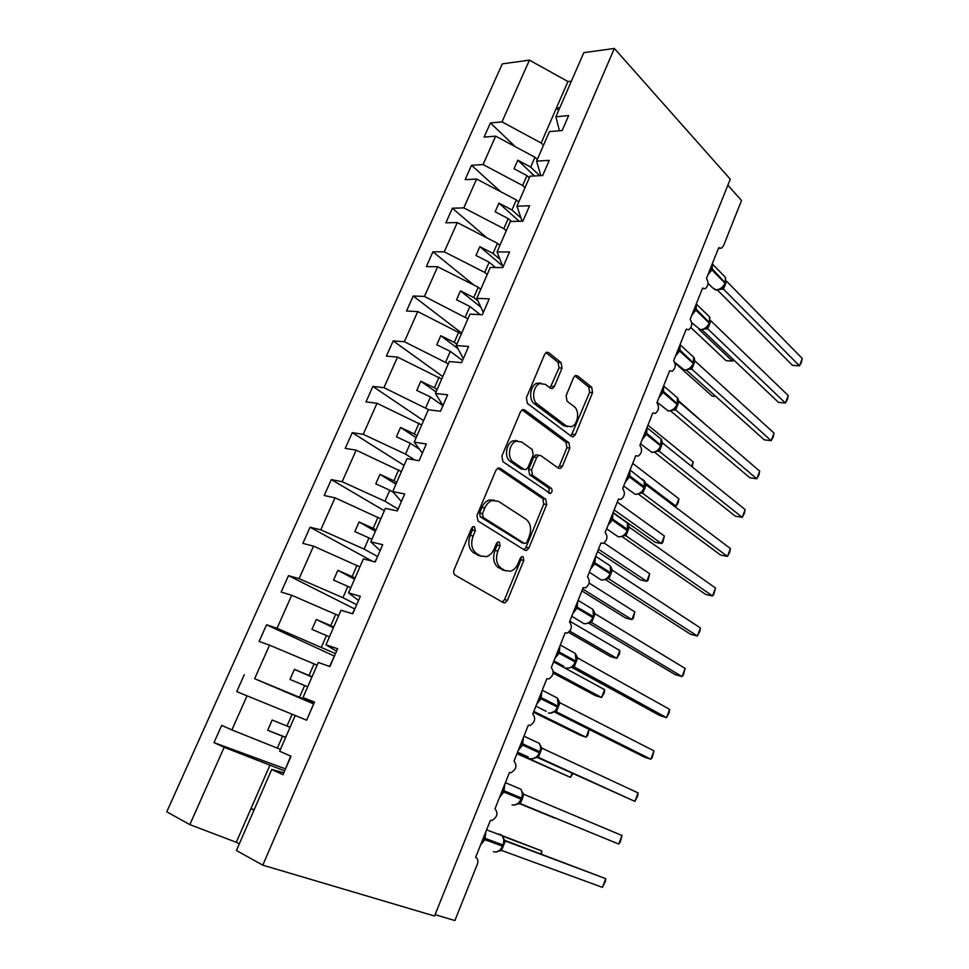 <?xml version="1.0" encoding="UTF-8"?>
<svg xmlns="http://www.w3.org/2000/svg" width="969" height="969" viewBox="0 0 969 969"><rect width="100%" height="100%" fill="white"/><g stroke="black" fill="none" stroke-linecap="round" stroke-linejoin="round"><path stroke-width="1.45" d="M474.568 526.773L473.175 526.627L471.528 528.311L454.122 569.724C453.286 572.194 453.662 574.036 455.248 575.235L503.323 602.645L504.982 602.827L507.441 600.332L523.781 560.457L523.103 556.763L521.891 556.618L520.268 558.289L518.149 563.437C516.38 567.519 513.861 570.111 510.578 571.201L505.043 570.559L501.167 568.246C496.431 564.491 495.329 558.774 497.872 551.07L500.04 545.85L499.314 542.071L498.018 541.913L496.382 543.597L494.202 548.829C492.434 552.899 489.878 555.491 486.571 556.63L480.612 555.964L476.591 553.553C471.649 549.677 470.486 543.803 473.102 535.966L475.331 530.649L474.568 526.773M562.008 368.172L561.087 362.612L548.684 352.631L546.492 352.28L544.663 354.291L526.385 397.787L527.378 403.407L571.528 436.45L573.406 436.74L575.356 434.633L592.556 392.651L591.708 387.273L577.488 375.827L575.465 375.487L573.636 377.498L566.126 395.655L567.022 401.118L574.217 406.701C579.983 410.662 578.008 424.785 571.419 426.723L566.296 425.936L537.311 404.073C531.303 400.088 533.047 385.735 539.806 383.567L545.523 384.427L550.404 388.218L552.487 388.545L554.377 386.486L562.008 368.172L559.028 367.929L558.108 362.37L545.935 352.595M283.856 772.79L271.708 769.447L236.412 850.503L262.793 865.16L434.524 916.02L730.275 179.192L614.358 48.45L583.81 52.653L555.891 116.764L568.646 115.565L562.165 130.524L549.435 131.602L536.572 161.133L549.253 160.333L542.664 175.522L530.019 176.201L516.962 206.179L529.558 205.779L522.872 221.211L510.3 221.477L497.049 251.928L509.549 251.952L502.754 267.614L490.278 267.456L476.821 298.367L489.236 298.827L482.332 314.755L469.953 314.138L456.278 345.545L468.596 346.454L461.595 362.624L449.301 361.558L435.42 393.462L447.63 394.831L440.52 411.268L428.334 409.73L414.223 442.143L426.336 443.996L419.105 460.687L407.028 458.664L392.687 491.598L404.691 493.936L397.338 510.905L385.371 508.386L370.812 541.841L382.694 544.699L375.221 561.947L363.375 558.907L348.574 592.907L360.335 596.298L352.74 613.825L341.015 610.252L325.972 644.821L337.612 648.745L329.884 666.563L318.292 662.445L302.994 697.583L314.501 702.065L306.652 720.185L295.194 715.497L306.652 720.173M262.793 865.16L614.358 48.45M500.149 468.281L498.066 468.015L495.91 470.28L476.93 515.46L478.008 521.007L524.835 550.235L526.567 550.453L528.856 548.079L546.698 504.546L545.765 499.241L500.149 468.281L498.236 467.966M501.894 456.06L520.523 411.74L522.509 409.608L524.641 409.911L568.936 442.748L569.833 448.102L562.359 466.319L560.324 468.499L558.483 468.233L540.69 455.551L538.74 455.273L536.681 457.465L531.545 469.844L532.514 475.282L551.216 488.206C552.645 490.217 552.366 491.973 550.392 493.5L502.923 461.656L501.894 456.06M435.081 914.651L454.909 920.55L477.22 864.493C478.407 860.872 477.874 858.461 475.658 857.274L490.362 820.392L491.901 820.537C497.339 817.073 498.369 813.161 494.977 808.824L509.476 772.475L511.16 772.644C516.356 769.241 517.301 765.389 514.018 761.077L528.299 725.248L530.128 725.454C535.082 722.111 535.966 718.295 532.78 714.02L546.855 678.712L548.805 678.942C553.541 675.659 554.365 671.892 551.276 667.641L565.145 632.83L567.216 633.096C571.746 629.874 572.497 626.144 569.506 621.916L583.181 587.602L585.349 587.904C589.673 584.743 590.387 581.049 587.468 576.846L600.962 543.015L603.227 543.355C607.357 540.242 608.011 536.596 605.189 532.405L618.488 499.047L620.838 499.435C624.787 496.382 625.393 492.761 622.667 488.594L635.773 455.696L638.196 456.12C641.975 453.117 642.544 449.543 639.891 445.377L652.827 412.939L655.298 413.412C658.92 410.468 659.453 406.919 656.885 402.765L669.64 370.764L672.171 371.284C675.635 368.39 676.132 364.877 673.637 360.734L686.222 329.169L688.802 329.739C692.12 326.892 692.581 323.404 690.17 319.273L702.586 288.132L705.19 288.75C708.387 285.964 708.823 282.5 706.486 278.369L718.732 247.652L721.372 248.318L723.492 245.811L741.527 200.498L727.864 185.212M555.891 116.764L559.44 130.754M536.572 161.133L540.835 175.619M516.962 206.179L522.097 221.235M497.049 251.928L503.02 267.008M476.821 298.367L483.313 312.49M456.278 345.545L463.315 358.663M435.42 393.462L442.99 405.539M414.223 442.143L422.363 453.141M392.687 491.598L401.42 501.494M370.812 541.841L380.139 550.61M348.574 592.907L358.518 600.489M325.972 644.821L336.558 651.18M302.994 697.583L314.235 702.682M515.254 146.658L490.423 122.966L484.1 137.113L495.668 136.144L483.046 164.56L522.618 185.527L524.992 187.732M537.298 159.473L534.961 157.232L495.668 136.144M500.755 191.753L471.54 165.287L465.132 179.653L476.615 179.035L463.8 207.875L503.819 228.66L506.242 230.792M518.73 202.133L516.332 199.953L476.615 179.035M486.898 237.865L452.378 208.238L445.873 222.809L457.271 222.567L444.274 251.831L484.742 272.422L487.225 274.481M499.883 245.399L497.436 243.292L457.271 222.567M474.011 285.128L432.937 251.807L426.348 266.584L437.649 266.741L424.458 296.441L467.918 318.825M480.769 289.307L478.262 287.272L437.649 266.741M461.692 333.118L413.218 296.017L406.52 311.025L417.736 311.57L404.352 341.718L448.32 363.811M461.365 333.869L417.736 311.57M442.772 376.578L393.196 340.894L386.401 356.12L397.52 357.077L383.93 387.673L428.916 409.802M441.682 379.085L397.52 357.077M423.574 420.667L372.883 386.437L365.991 401.893L377.002 403.274L363.205 434.33L405.539 454.098L414.671 459.948M421.697 424.979L377.002 403.274M404.097 465.399L352.256 432.658L345.255 448.356L356.168 450.173L342.154 481.714L384.984 501.239L398.138 509.064M401.408 471.564L356.168 450.173M384.342 510.772L331.325 479.594L324.215 495.522L335.008 497.8L320.787 529.825L364.114 549.096L377.571 556.521M380.817 518.863L335.008 497.8M372.302 561.196L310.068 527.245L302.849 543.415L313.532 546.153L299.082 578.675L342.929 597.703L356.701 604.692M359.899 566.889L313.532 546.153M354.497 608.871L288.471 575.634L281.143 592.059L291.717 595.269L277.037 628.3L335.504 653.615M338.666 615.654L291.717 595.269M334.087 655.977L266.56 624.775L259.111 641.454L269.552 645.16L254.641 678.712L313.968 703.288M317.105 665.182L269.552 645.16M247.034 695.839L306.664 720.161L236.727 691.624L247.034 695.839L231.894 729.936L221.671 725.369L213.992 742.593L224.166 747.317L189.827 824.631L166.765 811.816L502.293 63.869L529.425 60.139L502.003 121.864L541.162 143.012L543.476 145.277M271.708 769.447L283.021 774.703L291.003 756.28L279.641 751.217L295.194 715.497M285.201 768.78L213.992 742.593M284.68 770.876L224.166 747.317M490.423 122.966L502.003 121.864M471.54 165.287L483.046 164.56M452.378 208.238L463.8 207.875M432.937 251.807L444.274 251.831M413.218 296.017L424.458 296.441M393.196 340.894L404.352 341.718M372.883 386.437L383.93 387.673M352.256 432.658L363.205 434.33M331.325 479.594L342.154 481.714M310.068 527.245L320.787 529.825M288.471 575.634L299.082 578.675M266.56 624.775L277.037 628.3M313.702 703.93L254.641 678.712M236.727 691.624L244.285 674.678M534.961 157.232L530.661 167.092L517.773 160.2L514.03 168.739L526.942 175.607L522.618 185.527M539.721 175.68L530.661 167.092M529.304 177.824L526.942 175.607M516.332 199.953L511.971 209.958L498.938 203.127L495.147 211.787L508.204 218.594L503.819 228.66M521.031 218.086L511.971 209.958M511.414 221.453L508.204 218.594M497.436 243.292L493.015 253.442L479.837 246.671L475.985 255.465L489.188 262.211L484.742 272.422M499.992 259.377L493.015 253.442M495.51 267.517L489.188 262.211M478.262 287.272L473.78 297.568L460.445 290.87L456.532 299.784L469.892 306.47L465.374 316.839M478.008 300.971L473.78 297.568M480.212 314.646L469.892 306.47M458.809 331.907L454.255 342.36L440.774 335.722L436.801 344.77L450.306 351.396L445.728 361.909M456.823 344.298L454.255 342.36M462.516 360.48L450.306 351.396M539.539 383.542L539.794 382.925M439.054 377.207L434.439 387.806L420.8 381.241L416.779 390.422L430.442 396.975L425.779 407.658M437.067 389.671L434.439 387.806M442.93 405.696L430.442 396.975M515.193 441.622L515.69 440.435M419.02 423.174L414.32 433.942L400.536 427.45L396.442 436.777L410.262 443.257L405.539 454.098M417.009 435.723L414.32 433.942M419.504 449.277L410.262 443.257M398.671 469.856L393.898 480.781L379.957 474.362L375.802 483.834L389.78 490.229L384.984 501.239M396.66 482.477L393.898 480.781M393.45 492.458L389.78 490.229M378.007 517.24L373.174 528.335L359.063 521.988L354.848 531.606L368.983 537.928L364.114 549.096M375.996 529.946L373.174 528.335M371.817 539.527L368.983 537.928M357.028 565.351L352.122 576.616L337.842 570.353L333.566 580.116L347.871 586.366L342.929 597.703M355.005 578.142L352.122 576.616M350.766 587.868L347.871 586.366M335.734 614.213L330.744 625.647L316.306 619.47L311.945 629.39L326.432 635.543L321.405 647.074M333.699 627.076L330.744 625.647M329.399 636.96L326.432 635.543M314.101 663.826L309.026 675.454L294.419 669.361L289.997 679.439L304.654 685.507L299.542 697.208M312.054 676.786L309.026 675.454M307.682 686.815L304.654 685.507M292.129 714.226L286.981 726.035L272.18 720.04L267.698 730.275L282.524 736.246L277.34 748.141L231.894 729.936M290.07 727.271L286.981 726.035M285.637 737.457L282.524 736.246M277.34 748.141L280.465 749.328M269.806 765.425L236.291 842.291L189.827 824.631M254.169 809.721L250.959 808.655L253.975 810.181M239.282 843.926L236.291 842.291M571.407 81.13L567.967 81.529L529.425 60.139M567.967 81.529L556.376 108.104L559.816 107.765M558.653 110.43L556.376 108.104L541.162 143.012M285.71 737.288L267.698 730.275M311.933 677.065L294.419 669.361M333.409 627.73L316.306 619.47M354.569 579.135L337.842 570.353M375.403 531.291L359.063 521.988M395.933 484.161L379.957 474.362M416.149 437.722L400.536 427.45M436.062 391.985L420.8 381.241M457.901 348.574L440.774 335.722M480.866 307.161L460.445 290.87M502.596 265.93L479.837 246.671M519.239 221.295L498.938 203.127M534.452 175.958L517.773 160.2M472.424 527.039L472.424 530.031L470.207 535.336C467.591 543.161 468.754 549.011 473.696 552.899L476.591 553.553M481.278 556.315L473.696 552.899M505.539 570.826L498.284 567.555C493.536 563.813 492.434 558.096 494.977 550.416L497.133 545.208L497.194 542.398M502.257 602.028L504.558 599.581L520.886 559.791L521.007 557.163M523.975 549.702L525.961 547.449L543.779 504.013L542.846 498.708L497.739 468.16M482.477 513.606L483.228 517.482L524.217 543.294L525.452 543.439L527.039 541.792L529.256 536.402C531.739 528.904 530.697 523.224 526.143 519.348L498.417 501.312L492.034 500.549C488.921 501.688 486.511 504.195 484.815 508.047L482.477 513.606L479.57 513.025L480.321 516.901L483.228 517.482M522.303 542.882L480.321 516.901M494.311 500.137L489.115 499.992C486.002 501.143 483.604 503.638 481.908 507.477L484.815 508.047M479.57 513.025L481.908 507.477M522.049 409.826L566.005 442.348L568.936 442.748M557.89 467.809L559.44 465.871L566.901 447.69L566.005 442.348M537.783 455.127L535.796 454.836L533.749 457.029L528.614 469.371L529.583 474.798L548.297 487.71L551.216 488.206M548.103 492.627C549.532 490.859 549.593 489.224 548.297 487.71M521.637 441.961L516.089 441.222C508.955 443.342 506.944 458.167 513.267 461.983L523.95 469.359L525.925 469.626L528.032 467.397L533.18 454.982L532.211 449.507L521.637 441.961M517.494 440.883L513.146 440.81C506.012 442.918 504.013 457.719 510.336 461.523L513.267 461.983M522.885 469.19L521.019 468.899L510.336 461.523M550.065 387.951L559.028 367.929M540.968 383.239L536.85 383.276C530.079 385.444 528.347 399.761 534.355 403.746L537.311 404.073M567.471 426.626L563.352 425.561L534.355 403.746M571.02 436.074L589.6 392.36L588.752 386.994L574.859 375.827M540.714 853.859L541.841 850.964L502.414 836.053M541.562 854.173L541.841 850.964L501.93 835.52M285.237 769.592L290.942 756.256M285.177 769.568L290.676 756.135M496.249 852.03L500.525 849.97L503.408 845.186M602.427 887.35L605.407 881.39L605.71 878.653L602.427 887.35L501.579 850.419L505.309 840.983L605.71 878.653L504.498 840.268M504.146 840.353L502.124 835.726L500.307 834.37L497.654 834.043M498.938 851.085L501.579 850.419M503.759 838.888L505.309 840.983M519.142 803.507L554.643 818.054L519.178 803.495M313.556 704.233L307.003 719.361L313.496 704.209M516.949 753.712L570.462 777.38L517.119 753.288M572.861 773.674L570.462 777.38L572.049 773.31M334.899 654.996L329.557 666.442M329.823 666.539L334.838 654.971M533.483 712.239L579.934 735.096L586.1 737.203L533.81 711.416M589.188 729.427L587.735 735.447L586.1 737.203L589.128 729.403M355.914 606.497L352.401 613.716M352.68 613.801L355.853 606.473M553.166 673.067L595.341 695.597L601.531 697.523L604.595 689.637L553.565 661.875M604.595 689.637L604.329 692.787L601.531 697.523L553.251 671.662M376.614 558.738L374.882 561.85M375.16 561.923L376.553 558.713M514.515 805.106L519.166 802.926L521.516 799.352L522.073 799.607L520.183 803.592M520.208 803.592L618.767 844.084L519.868 803.495M622.013 835.508L620.366 841.782L618.767 844.084L622.013 835.508L523.781 794.253L522.073 799.607M522.666 793.429L520.813 789.202L516.55 787.409M517.531 804.064L520.099 803.555M522.291 792.036L523.781 794.253M532.514 758.824L537.529 756.547L539.818 751.702C541.005 748.395 540.811 745.597 539.236 743.32L535.203 741.43M638.099 792.921L637.687 795.912L634.901 801.387L638.099 792.921L541.986 748.189L538.364 757.358L634.901 801.387L537.056 757.358M540.92 747.16L539.236 743.32L523.95 736.161M535.869 757.71L538.364 757.358M540.557 745.851L541.986 748.189M550.235 713.196L555.637 710.822L558.289 706.316L557.393 698.068L553.602 696.117M653.978 750.878L652.27 757.322L650.817 759.248L653.978 750.878L559.937 702.755L556.363 711.803L650.817 759.248L644.082 756.959L554.413 711.985M558.301 706.304L558.75 700.66L557.393 698.068L542.24 690.279M553.965 712.009L556.363 711.803M558.568 700.321L559.937 702.755M567.701 668.198L571.213 667.435L573.478 665.739L576.071 661.318L575.283 653.433L571.746 651.447M669.652 709.381L669.155 712.615L666.539 717.641L669.652 709.381L577.645 657.963L574.181 666.926L666.539 717.641L659.78 715.546L571.625 667.253M576.083 661.294L576.482 655.686L575.283 653.433L560.288 645.015M571.771 666.938L574.12 666.878M576.337 655.419L577.645 657.963M568.633 632.394L610.567 656.582L616.793 658.314L619.821 650.538L569.796 621.177M619.821 650.538L619.494 653.784L616.793 658.314L569.833 631.17M584.913 623.818L588.74 623.055L591.078 621.286L593.609 616.938L592.919 609.392L589.636 607.393M685.131 668.416L683.363 674.993L682.055 676.568L685.131 668.416L595.099 613.789L591.623 622.582L682.055 676.568L675.272 674.666L588.619 623.115M591.732 622.631L590.424 622.389M593.622 616.914L593.852 611.136L595.099 613.789M589.358 622.51L591.623 622.582M581.86 590.92L625.611 618.028L631.861 619.591L634.84 611.899L589.128 583.072M634.84 611.899L633.29 618.319L631.861 619.591L582.635 588.982M601.894 580.043L606.013 579.292L608.447 577.439M700.417 627.96L699.824 631.413L697.377 636.003L700.417 627.96L612.323 570.208L608.895 578.881L697.377 636.003L690.57 634.295L605.431 579.559M608.992 578.941L607.345 578.699M610.736 573.236L611.124 567.459L612.323 570.208M606.691 578.675L608.895 578.881M597.582 551.482L640.473 579.934L646.735 581.327L649.69 573.733L604.099 542.955M649.69 573.733L648.104 580.213L646.735 581.327L598.491 549.205M618.973 536.923L623.043 536.123L625.562 534.198L627.234 530.6L612.214 520.074L608.06 525.21M715.51 588.013L713.668 594.736L712.506 595.959L715.51 588.013L629.305 527.233L625.926 535.784L712.506 595.959L705.674 594.433L622.025 536.572M626.022 535.857L623.806 535.591M627.791 530.079L628.166 524.386L629.305 527.233M623.794 535.445L625.926 535.784M626.652 522.134L655.153 542.301L661.452 543.536L664.371 536.027L617.265 502.112M664.371 536.027L662.748 542.567L661.452 543.536L614.164 509.912M625.841 521.552L613.111 512.54M635.858 494.384L639.843 493.56L642.447 491.537L644.082 487.964L629.402 476.942L625.271 482.053M730.42 548.563L729.73 552.221L727.453 556.412L730.42 548.563L646.057 484.839L642.726 493.269L727.453 556.412L720.597 555.067L638.414 494.142M642.822 493.342L640.642 493.015M644.615 487.528L645.245 482.719M640.654 492.809L642.726 493.269M645.318 483.192L646.057 484.839M673.83 505.818L675.987 506.181L678.869 498.756L632.696 463.412M678.869 498.756L678.373 502.402L675.987 506.181L645.306 482.962M652.525 452.426L656.413 451.554L659.102 449.459L660.713 445.91L646.347 434.391L642.241 439.49M745.137 509.597L744.41 513.364L742.206 517.349L745.137 509.597L662.59 443.003L659.308 451.336L742.206 517.349L735.326 516.186L654.596 452.257M659.392 451.409L656.946 451.288M657.297 450.742L659.308 451.336M662.009 442.009L662.59 443.003M691.491 466.319L693.198 461.934L647.946 425.185M693.198 461.934L692.181 466.888M668.949 411.026L672.765 410.129L675.526 407.949L677.113 404.424L663.075 392.421L658.981 397.496M759.672 471.116L758.909 474.98L756.777 478.771L759.672 471.116L678.906 401.735L675.659 409.948L756.777 478.771L749.885 477.79L670.584 410.904M675.744 410.02L673.067 409.984M673.721 409.233L675.659 409.948M707.164 426.021L678.373 400.633M688.474 369.407L691.745 366.985L693.295 363.484L679.572 351.02L675.49 356.083M774.037 433.107L773.226 437.067L771.179 440.665L774.037 433.107L695.003 361.013L691.842 369.201L771.179 440.665L764.262 439.853L686.379 370.097M689.662 368.801L691.842 369.201L688.935 369.225M689.916 368.281L691.793 369.116M715.825 396.478L712.179 396.127L674.933 362.878M704.439 329.06L707.733 326.565L709.26 323.089L695.839 310.165L691.793 315.216M788.221 395.558L787.373 399.603L785.399 403.031L788.221 395.558L710.883 320.824L707.721 328.83L785.399 403.031L778.458 402.377L701.992 329.823M707.806 328.903L704.584 329.024M705.904 327.873L707.721 328.83M690.909 327.607L726.023 360.65L732.431 361.098L698.915 329.387M733.763 359.971L732.431 361.098L733.109 359.342M720.197 289.234L723.516 286.679L725.03 283.214L711.9 269.866L707.867 274.893M802.235 358.457L801.351 362.6L799.449 365.846L802.235 358.457L726.556 281.167L723.431 289.065L799.449 365.846L792.485 365.349L717.435 290.058M723.516 289.15L720.003 289.356M721.675 287.999L723.431 289.065M470.207 535.336L473.102 535.966M477.729 555.298L480.612 555.964M497.133 545.208L500.04 545.85M494.977 550.416L497.872 551.07M498.284 567.555L501.167 568.246M502.16 569.869L505.043 570.559M520.886 559.791L523.781 560.457M504.558 599.581L507.441 600.332M472.424 530.031L475.331 530.649M542.846 498.708L545.765 499.241M543.779 504.013L546.698 504.546M525.961 547.449L528.856 548.079M521.322 542.664L524.217 543.294M522.4 409.645L524.641 409.911M566.901 447.69L569.833 448.102M559.44 465.871L562.359 466.319M533.749 457.029L536.681 457.465M528.614 469.371L531.545 469.844M529.583 474.798L532.514 475.282M521.019 468.899L523.95 469.359M551.409 386.195L554.377 386.486M563.352 425.561L566.296 425.936M575.186 375.621L577.488 375.827M588.752 386.994L591.708 387.273M589.6 392.36L592.556 392.651M572.413 434.257L575.356 434.633M546.165 352.437L548.684 352.631M558.108 362.37L561.087 362.612M482.986 838.9L484.9 839.663L480.6 844.895M493.439 851.703C497.158 852.793 500.161 850.952 502.475 846.167L502.959 846.312M485.881 831.632L484.9 839.663L502.475 846.167L502.923 845.029C504.231 841.31 503.965 838.209 502.124 835.726L486.595 829.852M503.274 845.101L483.446 837.749M501.978 791.249L503.868 792.024L499.592 797.233M512.032 804.803C515.762 805.76 518.778 803.882 521.068 799.159L521.504 798.032C522.751 794.532 522.521 791.576 520.813 789.202L505.394 782.686M504.813 784.163L503.868 792.024L521.068 799.159L521.504 798.032L502.439 790.11M521.819 798.177L522.521 792.545M520.704 744.289L522.582 745.076L518.318 750.272M530.358 758.557C534.113 759.393 537.117 757.479 539.382 752.816L539.818 753.046M523.454 737.385L522.582 745.076L539.382 752.816L539.818 751.702L521.152 743.175M540.108 751.92L540.763 746.275M539.164 697.995L541.017 698.794L536.778 703.979M548.43 712.966C552.209 713.681 555.213 711.731 557.441 707.116L557.865 707.394M541.841 691.272L541.017 698.794L557.441 707.116L557.878 706.026L539.612 696.893M557.357 652.355L559.198 653.167L554.983 658.339M566.247 668.004C570.038 668.61 573.042 666.624 575.259 662.069L575.647 662.384M559.973 645.814L559.198 653.167L575.259 662.069L575.683 660.991L557.793 651.277M575.307 607.357L577.112 608.181L572.921 613.329M571.771 616.223L583.822 623.661C587.638 624.157 590.63 622.146 592.822 617.628L593.198 617.992M577.851 600.986L577.112 608.181L592.822 617.628L593.246 616.575L575.731 606.291M591.684 622.631L590.86 622.352M592.992 563.001L594.784 563.825L590.618 568.96M589.322 572.207L601.155 579.934C604.983 580.31 607.975 578.275 610.143 573.818L608.435 577.439M595.475 556.787L594.784 563.825L610.143 573.818L610.555 572.776L610.313 565.944L595.656 556.303M610.506 574.193L610.555 572.776L593.416 561.935M608.944 578.941L607.914 578.614M610.434 519.251L612.214 520.074L612.626 519.033L610.858 518.209M606.618 528.82L618.258 536.802C622.098 537.08 625.09 535.009 627.234 530.6L627.452 523.09L624.678 521.116M612.844 513.195L612.626 519.033L627.633 529.571L627.585 531M625.974 535.845L624.69 535.482M627.646 476.094L629.402 476.942L629.814 475.912L628.057 475.076M623.685 486.026L635.119 494.251C638.971 494.42 641.962 492.325 644.082 487.964L644.361 480.794L641.817 478.856M629.995 470.207L629.814 475.912L644.482 486.947L644.906 488.776M644.615 433.543L646.347 434.391L646.759 433.373L645.015 432.525M640.509 443.838L651.762 452.281C655.625 452.341 658.605 450.222 660.713 445.91L661.04 439.042L658.726 437.176M646.892 427.801L646.759 433.373L661.209 445.534M659.356 451.409L657.212 451.057M661.342 391.561L663.075 392.421L663.474 391.415L661.754 390.568M657.091 402.232L668.174 410.868C672.05 410.832 675.03 408.688 677.113 404.424L677.476 397.847L675.381 396.042M663.571 385.977L663.474 391.415L677.585 404.109M675.696 410.032L673.552 409.657M677.864 350.148L679.572 351.02L679.959 350.027L678.252 349.167M674.727 362.321L684.368 370.001C688.269 369.867 691.236 367.699 693.295 363.484L693.695 357.198L691.805 355.453M693.974 363.036C694.749 360.153 694.664 358.203 693.695 357.198L680.032 344.698L679.959 350.027L693.743 363.242M694.155 309.293L695.839 310.165L696.226 309.196L694.543 308.324M691.696 322.689L700.357 329.678C704.257 329.448 707.225 327.256 709.26 323.089L709.696 317.057L707.988 315.397M709.914 322.677L709.696 317.057L696.263 304.012L696.226 309.196L709.683 322.907M707.758 328.915L705.541 328.491M708.896 324.954L709.393 325.572M710.229 268.982L711.9 269.866L712.276 268.897L710.604 268.025M708.024 283.263L712.578 287.829L716.127 289.876C720.04 289.561 723.007 287.345 725.03 283.214L725.49 277.437L723.952 275.862M712.276 263.822L712.276 268.897L725.418 283.093M723.468 289.15L721.215 288.714M724.594 285.201L725.078 285.867M669.518 371.066L670.136 371.115M686.052 329.593L686.876 329.642M702.368 288.677L703.397 288.701M718.465 248.318L719.676 248.318M502.523 602.185L504.982 602.827M524.423 549.98L526.567 550.453M489.115 499.992L492.034 500.549M558.447 468.209L560.324 468.499M535.796 454.836L538.74 455.273M549.035 493.269L550.392 493.5M513.146 440.81L516.089 441.222M550.598 388.351L552.487 388.545M536.85 383.276L539.806 383.567M571.601 436.51L573.406 436.74M503.408 845.174L504.025 839.481M528.25 756.995L517.567 752.162M546.141 711.294L535.905 706.183M558.919 701.544L558.75 700.672M563.788 666.236L553.965 660.882M576.676 656.558L576.482 655.698M593.912 611.221L592.919 609.392L578.093 600.356M594.179 612.202L593.961 611.342M611.173 567.519L610.313 565.944M628.191 524.423L627.452 523.09L612.989 512.843M644.979 481.896L630.08 469.965M661.427 445.377C662.251 442.143 662.118 440.035 661.04 439.042L646.953 427.656M661.028 446.382L661.403 445.425M677.803 403.928C678.615 400.9 678.506 398.877 677.476 397.847L663.608 385.904M668.271 410.941L667.52 410.747M677.416 404.921L677.779 403.988M685.168 370.17L688.886 369.25M684.526 370.11L683.387 369.819M693.586 364.005L693.949 363.096M701.168 329.86L704.802 328.915M700.563 329.823L699.073 329.436M709.538 323.646L709.889 322.738M716.951 290.082L720.512 289.113M725.66 282.851L725.49 277.437L712.276 263.847M716.382 290.058L714.553 289.586M725.284 283.808L725.636 282.924"/></g></svg>
